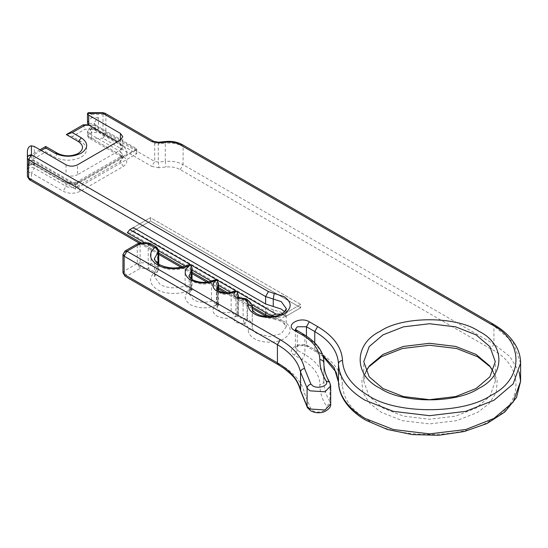 <?xml version="1.0" encoding="UTF-8"?>
<svg xmlns="http://www.w3.org/2000/svg" width="548" height="548" viewBox="0 0 548 548"><rect width="100%" height="100%" fill="white"/><g stroke="black" fill="none" stroke-linecap="round" stroke-linejoin="round"><path stroke-width="0.41" stroke-dasharray="2.74 2.06" d="M368.475 367.153L367.352 368.53L361.851 380.154L362.776 392.402L369.873 403.561L381.367 412.391L402.479 420.672L429.529 423.905L456.58 420.672L477.692 412.391L489.179 403.561L496.283 392.402L497.207 380.154L491.707 368.53L490.583 367.153M493.084 371.489L495.303 381.278L489.891 396.362L476.041 408.13L455.655 416.131L429.529 419.254L403.403 416.131L383.018 408.13L369.167 396.362L363.756 381.278L365.975 371.489M190.855 264.985L190.855 289.734L185.108 285.864C176.285 288.871 167.989 288.454 160.201 284.611L154.509 276.678L158.036 270.233L157.297 272.02L154.728 272.198C148.419 278.35 149.296 284.138 157.338 289.57C164.811 294.742 183.073 294.742 190.54 289.57C183.436 294.639 183.436 299.701 190.54 304.77C199.321 308.873 208.096 308.873 216.871 304.77L211.521 300.968C205.027 302.989 198.986 302.606 193.403 299.818L189.135 293.865L191.41 289.351L191.41 279.028M190.855 289.734C192.259 290.31 192.444 290.187 191.41 289.351C192.444 290.187 192.259 290.31 190.855 289.734M214.343 280.062L211.521 282.789C205.027 284.816 198.986 284.433 193.403 281.638L189.135 275.692L189.135 293.865C188.409 293.831 189.375 292.577 192.019 290.104L192.04 279.466M217.303 280.268L217.303 304.983L216.871 304.77C211.624 308.517 211.624 312.264 216.871 316.011C223.358 319.039 229.845 319.039 236.332 316.011L231.146 312.045C226.975 313.134 223.166 312.805 219.734 311.052L216.892 307.086L218.015 304.462L218.015 290.433M217.303 304.983L218.44 305.257L218.015 304.462M91.55 129.287L91.55 128.314L123.279 146.631C127.91 149.94 127.91 153.241 123.279 156.55L91.55 138.233L91.55 129.287L98.421 129.287L95.119 127.574L94.372 128.314L91.55 128.314L91.55 127.574L89.529 128.116L91.55 128.314L88.687 133.274L88.687 136.575L120.416 154.899L120.416 151.591L88.687 133.274L87.502 131.623L88.687 129.965L91.55 129.287M237.099 291.783L237.099 316.333L236.332 316.011C233.249 318.21 233.249 320.416 236.332 322.621L244.155 323.827L243.107 318.265L239.195 317.662L238.147 315.401L238.147 297.228L239.195 299.482L243.107 300.092L243.538 298.345M237.099 316.333L238.127 316.354L238.147 315.401L238.127 316.354M133.301 227.605L150.474 217.686L133.301 227.605L133.301 230.907L150.474 220.995L300.736 307.743L285.542 316.518L281.268 312.374L273.253 309.771L273.253 317.21L281.268 319.806L286.248 326.752L281.268 333.691L269.246 336.561L257.231 333.691C253.765 331.615 252.114 329.136 252.272 326.259L252.292 309.072M285.542 316.518L285.542 313.209L284.604 311.798M133.301 230.907L265.609 307.298L273.253 309.771M27.4 151.447L27.4 176.237C27.66 178.23 29.01 179.333 31.448 179.539L31.448 172.928C29.01 172.723 27.66 171.62 27.4 169.627C28.503 167.4 30.804 166.845 34.312 167.976L34.312 164.667L33.469 162.818L31.448 163.016L31.448 164.647L34.312 165.332L34.312 160.372L31.448 159.687L31.448 155.721L34.312 156.406L34.312 146.494M117.56 141.679L120.416 143.329L120.416 140.021L120.416 149.94L77.487 174.723L77.487 164.811M66.041 164.811L66.041 174.723L34.312 156.406M98.421 129.287L98.421 117.717C95.982 119.861 94.633 121.738 94.372 123.355L95.558 125.013L95.558 129.965L136.733 153.741L75.487 189.101L34.312 165.332M41.251 150.501L33.038 155.242L33.038 160.633L75.487 185.135L75.487 189.101L75.487 184.142L34.312 160.372M95.558 125.013L136.733 148.782L75.487 184.142M75.487 185.135L136.733 149.775L136.733 153.741L136.733 148.782M95.558 129.965L94.372 128.314L94.372 123.355L87.502 123.355C87.762 121.738 89.112 119.861 91.55 117.717L91.55 114.409L88.249 112.703M120.416 149.94L122.793 146.631L120.416 143.329M66.041 174.723C69.856 176.511 73.672 176.511 77.487 174.723M281.275 314.107L283.987 314.107L300.736 304.441L300.736 307.743L300.736 304.441L150.474 217.686L150.474 220.995L150.474 217.686L300.736 304.441L285.542 313.209M187.95 264.896L185.108 267.684L185.108 285.864M27.4 154.755C27.66 155.337 29.01 155.659 31.448 155.721M148.22 243.655L148.22 268.445L154.728 272.198L157.591 267.239L151.084 263.485L151.084 245.305L154.728 247.408M27.4 158.721C27.66 159.304 29.01 159.626 31.448 159.687M158.975 167.729L151.844 166.428L154.707 161.475L105.86 133.274L105.86 115.094L154.707 143.295L154.707 161.475L158.269 162.119L158.269 143.946L165.284 143.227L165.284 161.407L158.269 162.119L158.975 167.729L165.989 167.01C171.469 166.544 176.223 167.414 180.251 169.606L491.063 349.055C524.258 365.043 524.258 404.123 491.063 420.111C463.368 439.277 395.683 439.277 367.996 420.111C351.713 410.425 343.219 398.834 342.514 385.34C341.822 372.161 333.526 360.837 317.628 351.378L309.319 346.576C300.133 340.801 284.433 349.864 294.434 355.173L302.051 359.57C313.682 366.502 319.607 374.791 319.84 384.436C319.827 391.765 321.936 398.882 326.17 405.787C329.389 410.226 318.367 414.24 312.812 410.658L310.908 408.918L304.558 393.32C302.023 382.155 293.927 372.551 280.275 364.516L126.999 276.021L140.124 268.445L137.267 263.485L124.143 271.061L124.143 252.888L137.267 245.305L137.267 263.485L140.124 262.8L140.124 268.445L148.22 268.445L151.084 263.485L148.22 262.8L140.124 262.8L140.124 244.62L148.22 244.62L151.084 245.305L150.248 243.456M27.4 170.284C27.66 166.887 29.01 165.003 31.448 164.647M27.4 166.325L29.421 162.818L27.4 166.325C27.66 164.332 29.01 163.229 31.448 163.016L29.421 162.818L33.469 162.818L65.198 181.135L63.178 181.333L31.448 163.016M140.124 243.655L140.124 244.62L137.267 245.305L138.103 243.456M28.585 164.667L34.312 164.667L66.041 182.991L66.041 186.293L34.312 167.976L31.448 172.928L63.178 191.252C68.904 193.924 74.624 193.924 80.351 191.252L123.279 166.462C127.91 163.16 127.91 159.852 123.279 156.55L121.259 156.749L89.529 138.432L103.003 138.233L103.003 132.589L91.55 132.589L87.502 134.924L89.529 138.432C88.543 138.171 87.872 137.007 87.502 134.924L87.502 131.623L89.529 128.116L88.687 129.965M91.55 114.409L103.003 114.409L103.003 113.443M218.44 305.257L216.892 307.086L216.892 288.906L219.734 292.872C223.166 294.632 226.975 294.961 231.146 293.865L233.9 291.248M136.733 149.775L94.29 125.266L89.132 125.266M33.038 160.633L28.832 160.187L28.832 162.167L75.487 189.101L136.733 153.741L94.29 129.232L90.078 124.821L94.29 125.266M28.832 160.187L28.832 162.167M28.832 161.633L45.717 151.885L54.766 157.112C63.616 161.242 72.466 161.242 81.323 157.112C88.481 152.002 88.481 146.885 81.323 141.774L72.274 136.555L84.954 129.232L94.29 129.232M88.399 124.821L90.078 124.821M83.214 124.821L84.954 129.232M66.322 134.568L72.274 136.555M39.99 149.775L28.832 156.221L33.038 155.242M45.717 146.467L45.717 151.885M283.987 314.107L283.987 317.415L300.736 307.743L150.474 220.995L129.78 232.941L127.3 232.722M273.164 316.436L276.089 317.415L283.987 317.415M276.089 317.415L129.78 232.941M251.69 304.537L241.079 298.407M238.284 296.797L230.633 292.379M218.488 285.364L211.391 281.268M192.04 270.096L185.169 266.129M158.776 250.888L144.953 242.915M338.465 382.066C338.726 384.059 340.075 385.148 342.514 385.34M307.462 407.733L310.908 408.918M252.292 325.786L252.272 326.259C252.416 323.512 250.847 321.155 247.552 319.176L247.018 318.868L244.155 323.827L244.689 324.135C247.162 325.615 248.34 327.389 248.23 329.444C248.039 333.006 250.08 336.075 254.368 338.643C261.067 343.281 277.432 343.281 284.131 338.643C292.159 332.917 292.159 327.19 284.131 321.464L268.472 316.388L31.448 179.539L29.421 179.744M248.23 329.444C250.669 329.307 252.012 328.245 252.272 326.259L252.258 326.492M158.036 263.732L158.036 270.233L158.776 268.89L157.297 272.02C155.153 274.11 154.221 275.665 154.509 276.678L154.509 258.505L160.201 266.438C167.989 270.28 176.285 270.698 185.108 267.684M246.175 298.838L247.018 300.694L243.107 300.092L243.107 318.265L247.018 318.868L247.018 300.694L247.552 301.003C250.847 302.976 252.416 305.339 252.272 308.079C252.114 310.956 253.765 313.435 257.231 315.511L269.246 318.388L281.268 315.511L286.248 308.572L286.248 326.752C285.405 325.204 287.974 326.279 282.11 321.662L273.644 318.95L273.253 317.21L270.438 316.655M238.065 297.441L238.01 316.011M252.272 308.928L252.272 326.259M105.024 113.244L105.86 115.094L103.003 114.409L103.003 132.589L105.86 133.274L103.003 138.233L151.844 166.428M265.609 307.298L265.609 312.572M141.213 242.915L158.776 253.053M182.751 266.897L192.04 272.26M208.781 281.919L218.488 287.529M227.584 292.783L252.272 307.031M98.421 117.717L91.55 117.717M123.279 166.462L120.416 161.509L77.487 186.293L77.487 182.991L120.416 158.201L120.416 161.509L122.793 158.201L122.793 154.899L120.416 151.591L123.279 146.631M246.71 299.146L247.552 301.003L247.552 319.176L244.689 324.135M235.907 315.723L235.907 291.009M231.146 293.865L231.146 312.045M216.556 304.572L216.556 279.823M211.521 282.789L211.521 300.968M190.293 289.413L190.293 264.65M158.776 250.717L157.591 249.066L157.591 267.239L158.776 268.89L158.776 264.225M295.406 329.3L297.297 332.033L304.914 336.438C317.313 343.829 323.642 352.672 323.882 362.961C323.875 370.016 325.902 376.873 329.978 383.525L329.978 401.698C325.902 395.046 323.875 388.196 323.882 381.141L323.882 362.872M329.615 382.182L330.684 385.867M330.684 404.047L329.978 401.698C329.738 403.746 328.464 405.102 326.17 405.787M323.882 362.961L323.882 381.141C323.642 370.845 317.313 362.002 304.914 354.611L297.297 350.213L295.399 347.569L297.297 344.925L306.455 344.925L314.764 349.72L314.764 342.685M304.078 334.581L304.914 336.438L304.914 354.611L302.051 359.57M296.461 330.184L297.297 332.033L297.297 350.213L294.434 355.173M306.455 336.034L306.455 344.925L307.298 346.781L309.319 346.576M493.09 324.067L493.926 325.923L493.926 344.103L183.107 164.653L183.107 146.474L493.926 325.923L513.106 342.219L520.6 363.105M519.23 372.188L509.832 356.481L493.926 344.103L491.063 349.055M80.351 181.333L78.323 181.135C73.953 183.101 69.575 183.101 65.198 181.135L66.041 182.991C69.856 184.772 73.672 184.772 77.487 182.991L78.323 181.135L121.259 156.351L122.793 154.899L120.416 158.201L121.259 156.351L123.279 156.55L80.351 181.333C74.624 184.012 68.904 184.012 63.178 181.333M295.399 329.396L295.379 347.706C295.687 345.726 305.88 344.658 307.298 346.781L315.6 351.576L314.764 349.72L322.58 354.953M80.351 191.252L77.487 186.293C73.672 188.074 69.856 188.074 66.041 186.293L63.178 191.252M120.416 154.899L122.793 158.201L121.259 156.749L120.416 154.899M156.749 247.21L157.591 249.066M274.206 318.244L273.644 318.95L266.451 316.586L268.472 316.388M122.958 272.712L124.143 271.061L126.999 276.021L124.978 276.219M278.254 364.715L280.275 364.516M300.537 390.292C300.797 392.265 302.133 393.279 304.558 393.32M124.978 251.032L122.958 254.539M323.882 381.052L323.882 381.148C323.628 383.127 322.279 384.23 319.84 384.436M323.053 356.529L315.6 351.576L317.628 351.378M180.251 169.606L183.107 164.653C178.079 161.907 172.134 160.824 165.284 161.407L165.989 167.01M158.975 142.939C158.55 141.761 158.317 142.096 158.269 143.946L154.707 143.295L153.865 141.439M165.989 142.227C165.565 141.048 165.332 141.384 165.284 143.227C172.134 142.644 178.079 143.727 183.107 146.474L182.272 144.624M78.343 141.514L81.323 141.774M57.739 153.406L54.766 157.112M367.352 368.53L369.482 365.776M363.756 381.278L363.756 361.707M252.251 326.752L252.251 308.572M323.882 381.278L323.882 363.105M495.303 381.278L495.303 361.707M122.793 146.631L122.793 136.719M238.284 297.591L238.284 315.977M252.292 308.414L225.166 292.755M218.488 288.899L206.904 282.206M192.04 273.63L181.066 267.294M158.776 254.423L139.076 243.052M95.119 127.574L91.55 127.574M218.488 305.161L218.488 290.769M491.707 368.53L489.57 365.776"/><path stroke-width="0.82" d="M380.154 388.299C353.522 375.476 353.522 344.123 380.154 331.293C402.376 315.915 456.683 315.915 478.897 331.293C505.537 344.123 505.537 375.476 478.897 388.299C456.683 403.677 402.376 403.677 380.154 388.299M476.041 334.855L455.655 326.855L429.529 323.731L403.403 326.855L383.018 334.855L369.167 346.624L363.756 361.707L369.167 376.791L383.018 388.559L403.403 396.553L429.529 399.677L455.655 396.553L476.041 388.559L489.891 376.791L495.303 361.707L489.891 346.624L476.041 334.855M490.583 367.153L477.692 356.775L456.58 348.494L429.529 345.261L402.479 348.494L381.367 356.775L368.475 367.153M365.975 371.489L369.482 365.776L383.018 354.426L403.403 346.425L429.529 343.301L455.655 346.425L476.041 354.426L489.57 365.776L493.084 371.489M191.41 279.028L191.41 271.178L192.04 267.965L190.54 264.78C183.073 269.952 164.811 269.952 157.338 264.78C149.296 259.355 148.419 253.56 154.728 247.408C156.721 248.429 157.831 249.977 158.036 252.059L154.509 258.505C153.406 258.8 157.605 264.287 159.365 264.581C168.702 268.986 178.23 269.095 187.95 264.896L190.54 264.78C183.436 269.849 183.436 274.918 190.54 279.987C199.321 284.083 208.096 284.083 216.871 279.987L218.488 283.398L218.015 286.282L216.892 288.906C216.583 289.077 217.248 289.782 218.899 291.022C223.721 293.276 228.721 293.351 233.9 291.248L235.907 291.009L237.099 291.783L238.284 295.441L238.065 297.441M284.604 311.798L281.268 309.065L265.609 303.996L133.301 227.605L129.78 229.633L276.089 314.107L281.275 314.107M103.003 112.703L105.024 113.244L153.865 141.439L151.844 141.644L103.003 113.443L103.003 112.703L88.249 112.703L87.502 113.443L88.687 115.094L120.416 133.417L122.793 136.719L120.416 140.021L77.487 164.811C73.672 166.592 69.856 166.592 66.041 164.811L34.312 146.494L31.448 145.809C29.01 146.165 27.66 148.049 27.4 151.447L27.4 176.237L28.585 177.888L141.213 242.915M191.41 271.178L189.135 275.692C188.389 275.897 189.533 277.267 192.567 279.781C199.636 283.111 206.897 283.206 214.343 280.062L216.871 279.987C211.624 283.734 211.624 287.474 216.871 291.221C223.358 294.255 229.845 294.255 236.332 291.221C233.249 293.427 233.249 295.625 236.332 297.831L244.155 299.044L243.538 298.345L246.175 298.838L244.155 299.044L244.689 299.345C247.162 300.831 248.34 302.599 248.23 304.661C248.039 308.223 250.08 311.291 254.368 313.86C261.067 318.498 277.432 318.498 284.131 313.86C292.159 308.134 292.159 302.4 284.131 296.674L268.472 291.598L31.448 154.755C29.01 154.968 27.66 156.064 27.4 158.057L28.585 159.715L28.585 177.888L29.421 179.744L27.4 176.237M88.687 115.094L88.687 125.013L117.56 141.679M88.687 125.013L87.502 123.355L87.502 113.443L105.024 113.244M157.591 249.066L148.22 243.655L148.22 242.915L140.124 242.915L138.103 243.456L124.978 251.032L122.958 254.539L124.143 256.19L124.143 274.37L277.418 362.858C290.419 370.517 298.126 379.661 300.537 390.292L307.099 406.397L309.956 409.007L325.026 409.973L330.684 404.047L330.684 385.867L325.026 391.799L309.956 390.827L307.099 388.217L307.099 406.397L307.462 407.733L310.791 410.856C315.011 413.028 319.491 413.343 324.231 411.808C328.916 409.335 331.067 406.746 330.684 404.047M154.728 247.408L156.749 247.21L150.248 243.456L140.124 243.655L140.124 242.915M89.132 125.266L84.954 125.266L72.274 132.589L81.323 137.808C88.481 142.925 88.481 148.035 81.323 153.145C72.466 157.276 63.616 157.276 54.766 153.145L45.717 147.919L41.251 150.501M84.954 125.266L83.214 124.821L88.399 124.821M72.274 132.589L66.322 134.568L83.214 124.821M45.717 147.919L45.717 146.467L57.739 153.406C64.609 156.618 71.48 156.618 78.343 153.406C83.906 149.446 83.906 145.48 78.343 141.514L66.322 134.568M39.99 149.775L45.717 146.467M144.953 242.915L127.3 232.722L129.78 229.633M276.089 314.107L271.13 315.758L273.164 316.436M271.13 315.758L251.69 304.537M241.079 298.407L238.284 296.797M230.633 292.379L218.488 285.364M211.391 281.268L192.04 270.096M185.169 266.129L158.776 250.888M322.58 354.953L334.253 367.872L338.465 382.141C338.623 387.607 340.075 392.895 342.808 398.012C347.562 406.705 355.282 414.137 365.968 420.309L387.368 429.474L412.295 434.598L438.667 435.297L464.279 431.516L486.966 423.536L504.879 411.952L516.511 397.505L520.6 381.278L520.6 363.105L513.106 383.984L493.926 400.28L465.697 411.356L429.529 415.685L393.354 411.356L365.132 400.28C348.09 390.142 339.205 378.01 338.465 363.893L338.465 382.066C339.205 396.19 348.09 408.322 365.132 418.46L393.354 429.536L429.529 433.858L465.697 429.536L493.926 418.46L513.106 402.164L520.6 381.278L519.23 372.188M138.103 243.456L140.124 243.655L126.999 251.231L280.275 339.726C293.927 347.768 302.023 357.365 304.558 368.53L310.908 384.127L312.812 385.867C318.367 389.457 329.389 385.436 326.17 381.004C321.936 374.092 319.827 366.975 319.84 359.652C319.607 350.001 313.682 341.712 302.051 334.78L294.434 330.382C284.433 325.08 300.133 316.018 309.319 321.792L317.628 326.587C333.526 336.054 341.822 347.37 342.514 360.55C343.219 374.044 351.713 385.634 367.996 395.327C395.683 414.494 463.368 414.494 491.063 395.327C524.258 379.332 524.258 340.26 491.063 324.272L180.251 144.823C176.223 142.624 171.469 141.761 165.989 142.227L158.975 142.939L151.844 141.644M342.514 360.55C340.075 360.783 338.726 361.899 338.465 363.893C337.808 351.343 329.91 340.555 314.764 331.547L306.455 326.752L297.297 326.752L295.406 329.3M323.053 356.529L336.123 372.14L338.472 382.223M310.908 384.127C308.613 384.812 307.339 386.176 307.099 388.217L300.537 372.113C298.126 361.481 290.419 352.337 277.418 344.685L124.143 256.19L126.999 251.231L124.978 251.032M252.292 309.072L252.251 308.572C251.929 309.771 253.306 311.47 256.389 313.661C261.197 316.285 267.068 317.176 274 316.319C276.911 316.114 280.206 314.826 283.885 312.449C285.892 310.442 286.679 309.154 286.248 308.572L281.268 301.633L273.253 299.03L273.253 306.469M252.272 308.928L252.272 308.079C252.012 306.079 250.669 304.941 248.23 304.661M31.448 145.809L31.448 154.755L28.585 159.715L265.609 296.557L265.609 303.996M265.609 312.572L265.609 314.737L270.438 316.655M158.776 253.053L182.751 266.897M192.04 272.26L208.781 281.919M218.488 287.529L227.584 292.783M252.272 307.031L265.609 314.737L266.39 316.552L252.292 308.414M218.015 290.433L218.015 286.282M158.036 263.732L158.036 252.059L158.776 250.717L156.749 247.21M280.275 339.726L277.418 344.685L277.418 362.858L278.254 364.715L283.234 367.866C292.077 375.051 296.797 377.956 300.599 390.84L307.462 407.733M304.558 368.53C302.133 368.907 300.797 370.106 300.537 372.113L300.599 390.84M323.882 363.276L323.882 363.105C323.875 369.551 325.786 375.907 329.615 382.182L326.17 381.004M319.84 359.652C322.279 359.865 323.628 360.968 323.882 362.961L323.882 363.235M309.319 321.792L306.455 326.752L306.455 336.034M314.764 342.685L314.764 331.547L317.628 326.587M120.416 140.021L120.416 133.417M274.206 293.454L273.253 299.03L265.609 296.557L268.472 291.598M246.175 298.838L246.71 299.146L244.689 299.345M278.254 364.715L124.978 276.219L122.958 272.712L122.958 254.539M302.051 334.78L304.078 334.581L295.399 329.396M294.434 330.382L296.461 330.184M491.063 324.272L493.09 324.067C503.831 330.28 511.579 337.753 516.319 346.5C519.155 351.85 520.579 357.385 520.6 363.105M153.865 141.439L158.564 142.22L158.975 142.939M493.09 324.067L182.272 144.624L180.251 144.823M165.989 142.227L165.578 141.507L158.564 142.22M81.323 137.808L78.343 141.514M54.766 153.145L57.739 153.406M243.538 298.345C242.271 298.722 240.545 298.482 238.359 297.633L237.866 297.263L238.01 297.831M238.284 295.441L238.284 297.591M246.71 299.146C250.97 302.599 252.827 305.421 252.292 307.613M158.776 264.225L158.776 250.717M150.248 243.456L148.22 242.915M225.166 292.755L218.488 288.899M206.904 282.206L192.04 273.63M181.066 267.294L158.776 254.423M139.076 243.052L29.421 179.744M124.978 276.219L122.958 272.712M330.684 385.867L329.615 382.182M323.882 362.872C324.087 352.46 317.484 343.027 304.078 334.581M218.488 290.769L218.488 283.398M192.04 279.466L192.04 267.965M182.272 144.624C177.429 141.973 171.86 140.932 165.578 141.507"/></g></svg>
